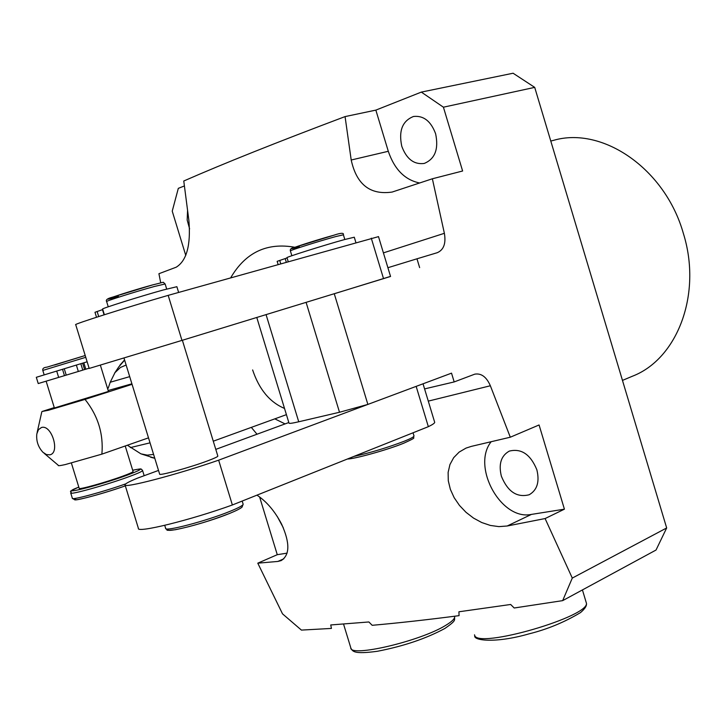 <?xml version="1.0" encoding="UTF-8"?>
<svg xmlns="http://www.w3.org/2000/svg" width="726" height="726" viewBox="0 0 726 726"><rect width="100%" height="100%" fill="white"/><g stroke="black" fill="none" stroke-linecap="round" stroke-linejoin="round"><path stroke-width="1.09" d="M46.128 381.204L54.396 407.985L108.446 391.423M133.058 471.446L133.085 471.537C132.84 472.181 129.391 473.724 122.748 476.156C106.214 482.255 77.936 490.132 79.179 488.317L71.366 462.988M126.133 365.033L120.452 367.456L114.944 372.683L110.225 382.248L108.219 388.147M127.386 445.229L140.908 453.841L147.333 455.138L153.594 454.412M41.418 427.523L38.451 429.683L36.808 433.93C36.118 440.954 38.16 447.071 42.934 452.271L46.446 454.567L49.849 454.83C60.476 452.915 51.564 424.038 41.418 427.523M54.268 407.585L42.09 411.479L48.442 410.263L85.033 399.4L132.059 384.335M148.503 437.851L101.885 454.14L65.204 464.586C60.013 465.747 57.708 465.983 58.28 465.284L44.068 453.233M85.033 399.4C98.01 415.744 103.627 433.985 101.885 454.14M80.813 363.708L36.3 377.302L38.233 383.555L82.791 370.133L80.813 363.708L82.637 363.181L84.606 369.57L89.117 368.209M82.773 370.097L84.597 369.543M82.637 363.163L83.835 362.791L85.813 369.207M83.835 362.791L87.138 361.793M104.372 314.739L102.629 309.076C99.916 309.049 140.309 296.317 163.296 289.973L176.872 286.706M123.983 358.027L159.629 474.069C158.223 476.238 190.167 467.462 207.727 460.829C214.252 458.378 217.628 456.808 217.845 456.11L217.809 456.001M288.195 261.569L287.006 257.676C284.538 257.685 324.613 245.052 344.442 239.589L354.279 237.22M168.178 295.364L181.963 340.394L89.189 368.445L75.731 324.713C71.874 324.794 125.607 307.697 168.178 295.364L378.5 236.631M125.072 485.032L138.385 528.292C136.125 533.492 190.793 520.079 232.365 504.978L428.349 426.67C432.587 424.619 434.702 423.167 434.692 422.314L434.629 422.096M181.963 340.394L390.552 276.47L378.482 236.576M158.513 470.43L137.495 478.153C129.455 481.447 125.289 483.661 124.99 484.777C122.395 488.888 176.863 474.686 218.644 460.175L416.152 386.377L428.349 426.67M288.821 422.532L215.785 449.376M371.285 238.182L383.537 278.666M218.644 460.175L232.365 504.978M278.085 264.418L277.15 261.342L287.088 257.93M96.513 317.253L94.979 312.28L102.774 309.548M562.659 600.638L572.288 578.077L666.668 527.965L656.032 550.036L562.659 600.638L514.199 607.998L510.668 604.477L458.923 611.782L459.068 615.657C427.26 619.786 398.293 623.008 372.184 625.304L368.881 621.964L330.747 624.959L331.428 628.426L301.417 630.095L282.523 613.86L257.784 563.176L277.849 561.443L281.116 560.617C289.874 555.136 290.064 543.021 281.679 524.281C274.918 511.276 266.678 501.566 256.968 495.15M252.63 369.942C259.128 389.39 269.754 402.222 284.528 408.439M550.78 141.044L553.72 140.299C602.589 126.097 665.234 168.822 683.384 233.509C702.332 294.057 677.376 358.98 632.491 376.195L622.472 380.397M536.859 469.795C539.745 481.774 537.204 490.086 529.218 494.742C517.012 497.891 507.728 491.72 501.367 476.202C498.426 464.086 501.076 455.719 509.316 451.1C521.341 448.169 530.515 454.403 536.859 469.795M283.249 527.657L277.268 516.476M189.604 228.862L187.172 220.005L187.562 210.594M435.618 133.747C438.822 149.102 435.019 159.012 424.193 163.459C413.992 164.738 406.524 159.012 401.777 146.289C398.501 130.798 402.422 120.861 413.539 116.469C423.557 115.398 430.917 121.151 435.618 133.747M344.188 460.302L333.452 464.586M257.013 434.221L251.323 427.387M230.723 277.749C245.524 252.476 266.869 242.312 294.765 247.257M424.583 388.9L454.177 381.93L451.527 373.155L367.873 404.418L334.269 293.749L390.534 276.388M419.637 267.613L416.978 258.801L437.27 252.693C443.74 249.889 446.109 243.428 444.376 233.309L432.369 178.778L462.616 171L443.414 107.194L421.325 92.102L375.85 110.116L345.068 116.596C277.396 142.06 223.635 163.531 183.769 181.001L188.905 220.631C190.884 245.27 186.636 260.797 176.173 267.213L158.921 273.711L160.718 282.841M387.902 267.712L416.978 258.801M367.873 404.418L339.505 412.259L306.1 302.379M266.07 314.639L298.731 421.779L339.505 412.259M298.731 421.779C292.306 423.267 289.057 423.703 288.993 423.095L256.786 317.48M454.177 381.93L474.804 374.153C481.32 373.073 486.502 376.948 490.359 385.76L428.286 401.124M184.386 185.947L178.315 188.352L172.234 211.148L185.765 255.416M421.325 92.102L513.091 73.226L534.708 87.374L443.414 107.194M572.288 578.077L545.099 518.555L564.42 509.171L539.073 424.964L510.296 437.215L490.359 385.76M666.668 527.965L534.708 87.374M259.609 496.938L277.268 554.691L257.784 563.176M510.296 437.215L471.41 446.363L466.028 448.096L459.141 452.098L453.686 457.661L449.938 464.558L448.123 472.408L448.287 480.784L450.356 489.342L454.149 497.655L459.449 505.405L466.019 512.32L473.543 518.101L481.746 522.538L490.331 525.433L498.898 526.622L507.202 525.996L545.099 518.555M383.419 252.875L444.376 233.309M345.068 116.596L351.202 160.01C356.566 184.54 370.215 195.212 392.149 192.054L432.369 178.778M491.157 441.726C471.265 466.564 501.085 520.914 531.432 514.407L564.42 509.171M277.268 554.691L287.106 553.139M375.85 110.116L388.292 151.289C394.481 169.43 404.945 180.003 419.682 182.988M285.064 423.911L274.818 418.857M85.759 357.31L42.807 370.432C42.38 368.536 43.76 367.447 46.954 367.156L85.205 355.513M54.559 365.015L84.488 355.731M70.74 493.054L72.355 498.281C70.957 500.568 103.019 491.938 125.761 483.852M72.391 498.408L75.077 499.887C77.8 500.414 105.27 492.99 125.326 485.866C99.625 495.014 65.676 503.535 76.43 498.208M78.798 487.101C54.25 496.675 97.62 486.075 127.231 475.149C142.35 469.45 144.165 467.816 132.686 470.239C144.773 467.853 139.519 469.477 141.506 469.259L142.586 470.548C142.269 471.41 137.713 473.461 128.91 476.701C106.876 484.868 68.997 495.395 70.703 492.927C73.281 490.295 64.714 493.526 78.798 487.092M124.627 360.132L118.765 366.902L114.635 373.091M141.724 454.113L154.756 458.206M131.896 383.809L108.165 390.515M110.225 382.248L129.7 376.64M150.037 442.842L130.326 447.606M142.55 470.43L144.165 475.702M56.71 371.059L58.661 377.42M62.518 369.289L64.478 375.669M64.251 368.744L66.229 375.151M76.357 365.06L78.335 371.494M343.543 624.051L350.785 647.792C349.578 657.765 420.563 641.167 445.782 625.313C452.044 621.547 455.011 618.588 454.667 616.428L454.667 616.428C454.077 620.303 457.253 619.895 444.902 628.444C426.144 638.571 403.647 646.185 377.402 651.276C353.716 654.471 352.718 651.403 350.903 648.191M474.514 634.805L474.604 635.105C476.147 649.697 592.516 615.902 586.245 602.616L586.118 602.199M165.138 283.975L154.32 286.498C136.179 291.444 104.526 301.462 106.64 301.571L108.247 306.799M118.556 296.535C89.888 304.503 125.262 292.369 152.478 284.955M164.72 525.334L165.637 528.31C163.967 532.122 206.874 520.86 230.051 511.322C238.609 507.846 242.983 505.477 243.156 504.234L243.092 504.025M229.352 513.527C205.494 523.373 161.989 534.336 168.568 528.936M343.389 234.797L335.548 236.622C319.894 240.887 288.476 250.833 290.391 250.906L291.861 255.724M299.293 246.786C275.299 253.456 311.39 241.341 333.751 235.251M353.789 456.463C370.913 452.634 387.82 447.525 404.509 441.136C410.762 438.595 413.929 436.87 414.011 435.972L413.965 435.836M403.747 443.187C387.884 449.721 354.597 459.032 347.663 458.905M279.719 260.389L280.717 263.674M285.182 258.583L286.262 262.113M97.13 311.454L98.7 316.545M102.484 309.648L104.081 314.83M531.432 514.407L507.202 525.996M283.848 558.802L277.849 561.443M388.292 151.289L351.202 160.01M42.807 370.432L44.177 374.879M124.563 359.933L119.863 365.26M154.774 458.278L150.609 457.235M37.135 432.496L41.809 411.824M286.416 414.646L213.281 441.19M125.226 445.982L133.085 471.537M100.36 365.151L108.455 391.45M474.822 635.64C472.762 640.423 495.114 643.626 528.891 633.898C547.241 629.342 564.447 622.236 580.519 612.581C585.374 608.461 587.28 605.139 586.245 602.616L582.424 589.92M106.622 301.526C105.533 299.911 107.43 298.477 112.321 297.224L152.524 284.937C167.488 281.398 161.726 281.833 165.12 283.93L166.69 289.039M165.7 528.528C168.359 530.243 163.804 530.869 175.302 529.735C191.818 526.423 209.887 521.005 229.507 513.482C236.059 510.777 240.233 508.672 242.012 507.175L243.156 504.234L242.185 501.058M176.863 286.661L178.623 292.424M290.382 250.878C289.937 249.254 291.081 248.156 293.83 247.593L333.806 235.242C340.857 232.846 344.051 232.692 343.38 234.761L344.814 239.489M347.473 458.986C353.453 459.249 387.838 449.83 403.901 443.141C418.684 436.38 411.987 438.94 414.011 435.972L413.049 432.787M354.27 237.184L355.885 242.511M423.04 383.8L434.692 422.314M182.371 340.267L217.845 456.11"/></g></svg>
